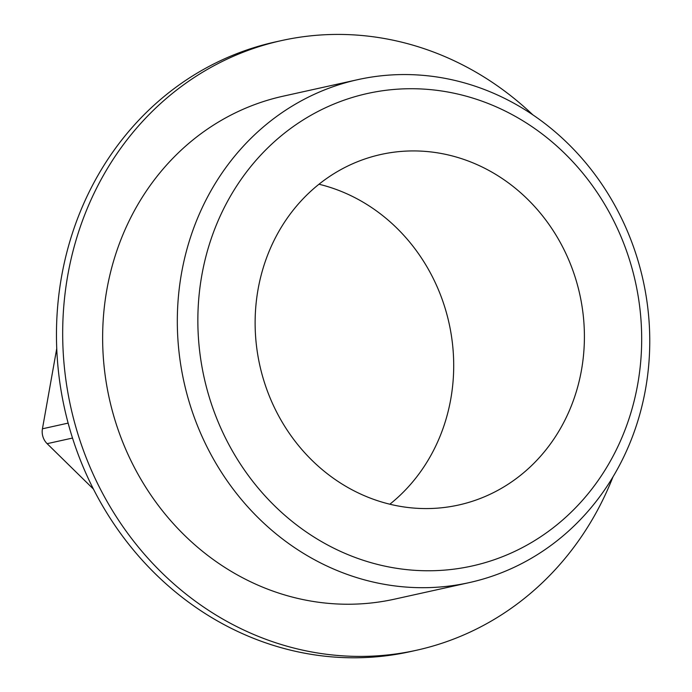 <?xml version="1.0" encoding="UTF-8"?>
<svg xmlns="http://www.w3.org/2000/svg" width="692" height="692" viewBox="0 0 692 692"><rect width="100%" height="100%" fill="white"/><g stroke="black" fill="none" stroke-linecap="round" stroke-linejoin="round"><path stroke-width="1.04" d="M201.83 275.234A241.966 220.878 -102.5 0 1 564.949 153.676A241.966 220.878 -102.5 0 1 492.514 560.33A241.966 220.878 -102.5 0 1 201.83 275.234M258.073 289.308A179.522 163.874 -102.5 0 1 380.946 154.472A179.522 163.874 -102.5 0 1 579.766 294.316A179.522 163.874 -102.5 0 1 458.58 505.03A179.522 163.874 -102.5 0 1 258.073 289.308M93.403 489.054L47.134 443.676A15.613 14.247 77.5 0 1 42.437 428.798L56.735 348.552M181.546 273.098A257.58 235.124 -102.5 0 1 357.842 79.641A257.58 235.124 -102.5 0 1 643.102 280.286A257.58 235.124 -102.5 0 1 469.237 582.612A257.58 235.124 -102.5 0 1 181.546 273.098M469.237 582.612L394.552 599.151A257.58 235.124 -102.5 0 1 106.862 289.637A257.58 235.124 -102.5 0 1 283.158 96.179L357.842 79.641M612.982 476.857A312.222 285 -102.5 0 1 416.523 650.246A312.222 285 -102.5 0 1 67.807 275.079A312.222 285 -102.5 0 1 281.506 40.586A312.222 285 -102.5 0 1 532.805 114.811M318.977 184.228A179.522 163.874 -102.5 0 1 449.065 323.259A179.522 163.874 -102.5 0 1 389.847 504.217M416.523 650.246L410.295 651.63A312.222 285 -102.5 0 1 61.588 276.463A312.222 285 -102.5 0 1 275.278 41.961L281.506 40.586M68.127 423.115L42.437 428.798M72.504 438.062L47.134 443.676"/></g></svg>
